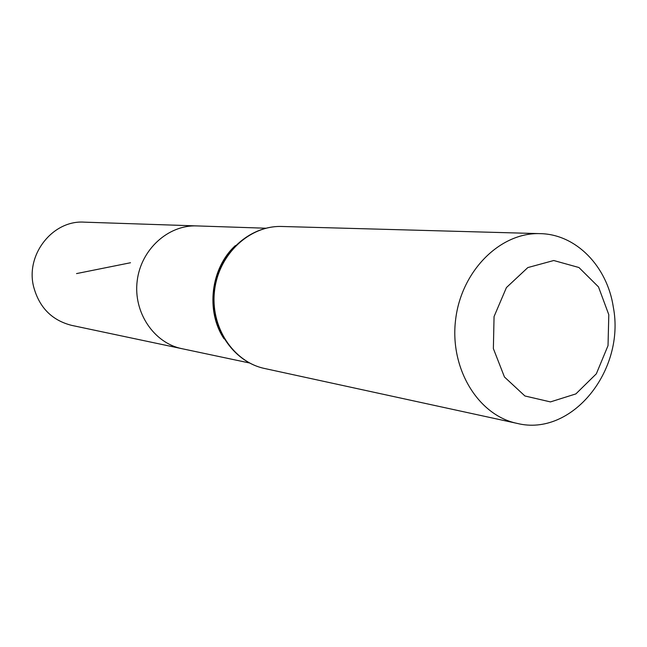 <?xml version="1.0" encoding="UTF-8"?>
<svg xmlns="http://www.w3.org/2000/svg" width="647" height="647" viewBox="0 0 647 647"><rect width="100%" height="100%" fill="white"/><g stroke="black" fill="none" stroke-linecap="round" stroke-linejoin="round"><path stroke-width="0.97" d="M249.451 362.967L181.953 348.693C153.865 343.031 133.209 312.339 137.18 280.96C140.836 249.54 168.236 224.679 196.866 225.916L84.175 222.147C53.054 219.972 25.654 254.093 33.498 286.217C38.966 307.204 51.679 320.257 71.631 325.368L181.953 348.693C153.865 343.031 133.209 312.339 137.18 280.96C140.836 249.54 168.236 224.679 196.866 225.916L265.82 228.221M608.803 314.717L608.026 345.627L596.34 373.804L575.879 393.902L550.443 401.908L524.919 395.98L504.466 377.007L493.37 348.604L494.057 316.569L506.431 287.567L527.823 267.575L553.751 260.515L578.936 267.518L598.491 286.896L608.803 314.717M613.324 307.163C625.503 370.23 571.899 437.194 517.107 423.389C478.093 415.358 449.471 368.402 455.617 319.642C461.327 270.834 500.357 232.095 540.156 233.64C576.113 234.182 607.226 266.378 613.324 307.163M130.5 262.747L76.532 273.592M224.072 338.834C205.455 311.215 210.712 267.939 235.403 245.569M264.672 368.507C233.122 361.948 210 326.606 214.586 290.366C218.815 254.077 249.726 225.293 281.922 226.482C249.184 225.318 218.128 254.158 213.939 290.285C209.361 326.363 232.605 361.802 264.672 368.507L517.107 423.389M540.156 233.64L281.922 226.482"/></g></svg>
